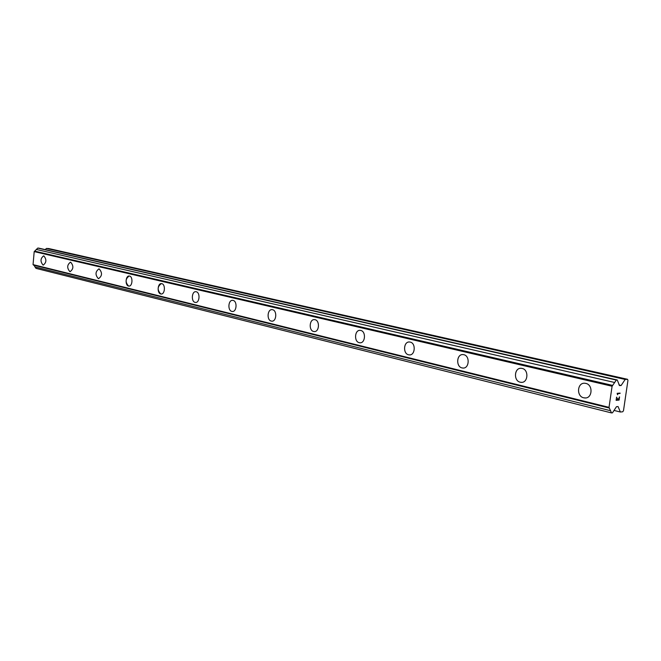<?xml version="1.0" encoding="UTF-8"?>
<svg xmlns="http://www.w3.org/2000/svg" width="661" height="661" viewBox="0 0 661 661"><rect width="100%" height="100%" fill="white"/><g stroke="black" fill="none" stroke-linecap="round" stroke-linejoin="round"><path stroke-width="0.99" d="M585.563 397.947L583.737 397.806C576.169 396.319 577.218 382.405 584.845 383.256M583.729 397.806C576.161 396.319 577.218 382.405 584.836 383.256L585.795 383.397C593.388 384.785 592.396 398.806 584.762 397.955L583.729 397.806M521.727 382.347L520.224 382.207C513.605 380.943 514.051 368.276 520.719 368.284M520.224 382.207C513.275 380.86 514.291 367.483 521.289 368.293L522.107 368.417C529.081 369.681 528.114 383.157 521.108 382.347L520.224 382.207M463.311 368.045L462.064 367.929C455.916 366.764 456.437 354.47 462.626 354.577M462.056 367.929C455.652 366.698 456.635 353.809 463.08 354.585L463.782 354.693C470.219 355.849 469.269 368.83 462.824 368.045L462.056 367.929M409.646 354.907L408.589 354.8C402.88 353.734 403.45 341.795 409.2 341.985M408.589 354.8C402.665 353.676 403.607 341.25 409.564 341.993L410.184 342.084C416.124 343.133 415.215 355.651 409.25 354.899L408.589 354.8M360.171 342.786L359.27 342.687C353.957 341.704 354.552 330.128 359.906 330.36M359.262 342.687C353.775 341.654 354.684 329.657 360.195 330.368L360.741 330.45C366.244 331.417 365.368 343.497 359.848 342.778L359.262 342.687M314.405 331.574L313.628 331.483C308.53 330.533 309.398 318.941 314.52 319.618L314.991 319.693C320.114 320.577 319.271 332.252 314.14 331.566L313.636 331.483C308.53 330.533 309.398 318.941 314.52 319.618M271.952 321.163L271.283 321.081C266.647 320.246 267.267 309.34 271.935 309.637M271.283 321.081C266.532 320.213 267.358 308.993 272.125 309.645L272.547 309.712C277.323 310.521 276.513 321.816 271.737 321.155L271.283 321.081M232.457 311.48L231.879 311.405C227.541 310.629 228.152 300.036 232.523 300.35M231.871 311.405C227.434 310.604 228.227 299.739 232.68 300.358L233.06 300.416C237.514 301.168 236.737 312.099 232.284 311.471L231.871 311.405M195.631 302.449L195.119 302.383C191.046 301.656 191.649 291.361 195.747 291.691M195.119 302.383C190.963 301.639 191.715 291.104 195.887 291.699L196.226 291.749C200.39 292.451 199.655 303.044 195.482 302.441L195.119 302.383M161.201 294.005L160.747 293.947C157.12 289.989 157.326 286.544 161.367 283.602M160.747 293.947C156.847 293.253 157.574 283.032 161.482 283.602L161.78 283.652C165.696 284.296 164.986 294.575 161.069 293.996L160.747 293.947M128.945 286.089L128.548 286.039C125.136 282.214 125.334 278.868 129.143 276.009M128.54 286.039C124.879 285.395 125.573 275.472 129.242 276.017L129.515 276.058C133.191 276.662 132.506 286.643 128.837 286.081L128.54 286.039M98.663 278.661L98.307 278.611C95.093 274.91 95.291 271.671 98.886 268.887M98.299 278.611C95.068 274.811 95.291 271.572 98.968 268.895L99.216 268.936C102.455 272.72 102.24 275.959 98.563 278.653L98.299 278.611M70.173 271.671L69.851 271.621C66.827 268.036 67.017 264.887 70.421 262.186M69.851 271.621C66.811 267.945 67.025 264.805 70.487 262.194L70.71 262.227C73.768 265.887 73.561 269.035 70.091 271.663L69.851 271.621M43.329 265.078L43.039 265.044C40.181 261.558 40.362 258.509 43.585 255.873M43.039 265.044C40.164 261.483 40.371 258.426 43.651 255.873L43.849 255.906C46.733 259.459 46.534 262.508 43.254 265.078L43.039 265.044M33.992 265.235L35.975 268.366L611.516 412.918L609.021 407.35L612.094 386.239L616.308 380.058L617.267 379.992L619.539 385.611L621.133 385.495L625.157 379.455L627.52 379.29L627.95 380.331L623.497 410.638L622.745 411.778L620.382 412.018L618.052 406.548L616.457 406.705L612.483 412.819L611.516 412.918M617.267 379.992L38.702 248.115L37.768 248.082L34.198 251.61L33.05 264.615L33.504 265.111L609.417 408.077M627.52 379.29L48.707 248.536L46.394 248.437L45.245 249.61M617.762 399.831L618.944 399.731L619.357 396.955L619.093 400.07L616.118 400.335L616.581 397.195L616.366 399.955L617.564 399.855L617.787 398.335L617.762 399.831L617.977 398.319M616.366 399.955L616.771 397.178M619.093 400.07L619.547 396.939M616.118 400.335L619.084 400.07M617.721 394.642L617.473 393.659L620.059 393.444L617.481 393.659L617.721 394.642M617.514 394.658L617.151 393.328L620.109 393.088M614.052 410.44L620.382 412.018M34.851 266.887L610.566 410.721M33.05 264.615L609.021 407.35M34.198 251.61L612.094 386.239M34.736 251.147L612.714 385.421M36.388 249.47L614.672 382.496M37.768 248.082L616.308 380.058M618.919 384.834L619.34 384.933M619.382 385.09L621.133 385.495M46.394 248.437L625.157 379.455"/></g></svg>
